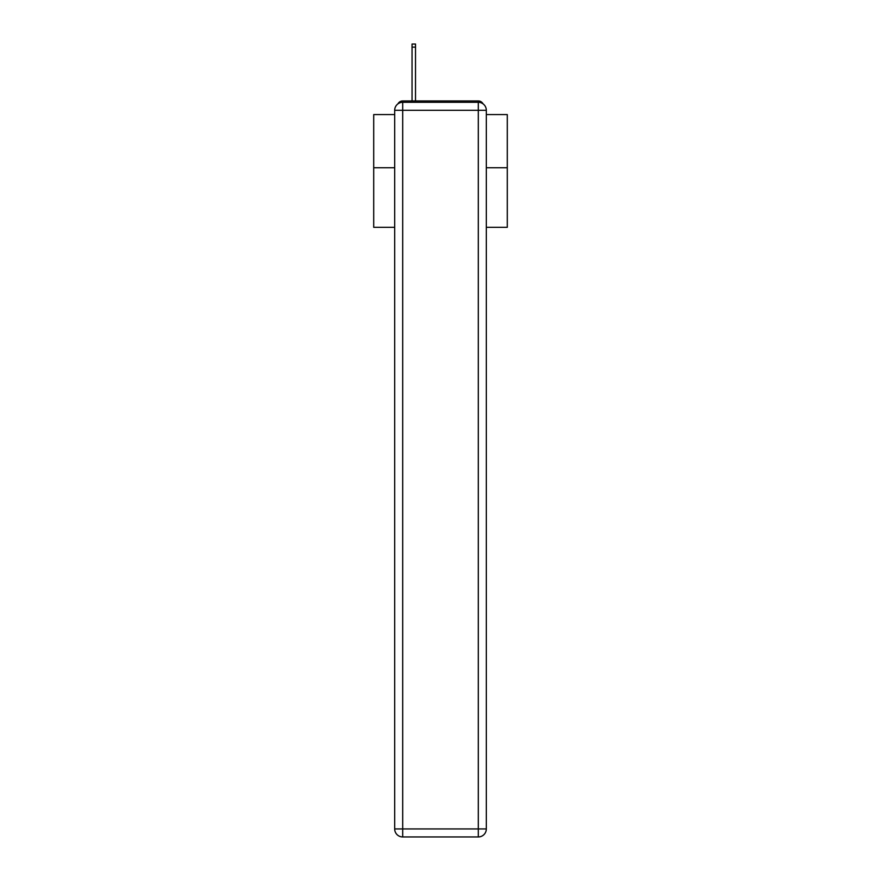 <?xml version="1.0" encoding="UTF-8"?>
<svg xmlns="http://www.w3.org/2000/svg" width="881" height="881" viewBox="0 0 881 881"><rect width="100%" height="100%" fill="white"/><g stroke="black" fill="none" stroke-linecap="round" stroke-linejoin="round"><path stroke-width="1.32" d="M486.312 227.32L507.291 227.32L507.291 114.574L486.312 114.574M394.688 167.742L373.709 167.742L373.709 114.574L394.688 114.574M373.709 167.742L373.709 227.32L394.688 227.32M483.052 103.848A5.341 5.341 0 0 0 478.306 100.952L402.694 100.952A5.341 5.341 0 0 0 397.948 103.848M507.291 167.742L486.312 167.742M402.694 100.952L412.044 100.952L412.044 44.05L415.524 44.05L415.524 100.952L419.664 100.952M461.336 100.952L478.306 100.952M402.694 102.284L478.306 102.284A8.017 8.017 0 0 1 486.312 110.301L486.312 828.933A8.017 8.017 0 0 1 478.306 836.95L402.694 836.95L402.694 828.933L478.306 828.933L478.306 110.301L402.694 110.301L402.694 828.933L394.688 828.933L394.688 110.301L402.694 110.301L402.694 102.284A8.017 8.017 0 0 0 394.688 110.301A8.017 8.017 0 0 1 402.694 102.284M394.688 828.933A8.017 8.017 0 0 0 402.694 836.95A8.017 8.017 0 0 1 394.688 828.933M478.306 836.95A8.017 8.017 0 0 0 486.312 828.933L478.306 828.933L478.306 836.95M486.312 110.301A8.017 8.017 0 0 0 478.306 102.284L478.306 110.301L486.312 110.301M412.044 47.122L415.524 47.122"/></g></svg>
